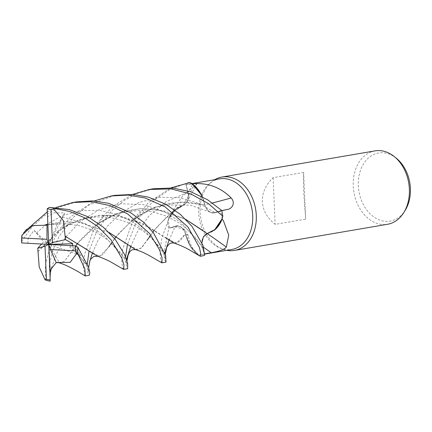 <?xml version="1.0" encoding="UTF-8"?>
<svg xmlns="http://www.w3.org/2000/svg" width="432" height="432" viewBox="0 0 432 432"><rect width="100%" height="100%" fill="white"/><g stroke="black" fill="none" stroke-linecap="round" stroke-linejoin="round"><path stroke-width="0.32" stroke-dasharray="2.16 1.62" d="M161.951 262.829L160.612 259.891L159.991 251.456L161.768 238.572L169.063 217.987L174.955 209.493L183.254 205.265L174.955 209.488L169.063 217.987L167.557 222.442A37.201 27.778 -99.7 0 0 168.75 228.404L175.284 226.238C180.02 225.315 183.443 227.869 185.555 233.912C183.443 227.869 180.02 225.315 175.284 226.238C180.074 225.299 183.508 227.896 185.593 234.025M186.025 236.099L191.236 247.774L199.568 255.836L190.636 246.872L185.566 233.761L185.733 234.884M185.792 235.143L185.863 235.445M198.126 254.988C197.505 254.367 189.859 247.628 188.374 235.802A630.218 75.195 -41.2 0 0 185.571 233.842A29.619 22.113 -99.7 0 0 188.957 243.918A29.619 22.113 -99.7 0 0 198.126 254.983A35.829 26.752 -99.7 0 0 198.256 254.983L200.243 256.225A37.201 27.778 -99.7 0 0 204.676 255.236L202.37 246.375L201.911 242.806M202.775 230.477L207.16 233.588M219.667 178.853A35.829 26.752 -99.7 0 0 209.417 183.773A35.829 26.752 -99.7 0 0 198.693 212.722A35.829 26.752 -99.7 0 0 220.433 248.249A35.829 26.752 -99.7 0 0 231.736 249.491M204.817 253.843L204.228 253.946A35.829 26.752 -99.7 0 1 201.22 254.702L204.822 254.086M174.015 243.038L179.507 241.661L185.533 233.804L188.957 243.918L198.256 254.983A35.829 26.752 -99.7 0 0 201.22 254.702M188.374 235.802L185.274 230.234L176.585 226.978L169.69 227.945A35.829 26.752 -99.7 0 1 168.307 219.942A35.829 26.752 -99.7 0 1 168.296 219.769L174.431 208.148L182.525 196.128L196.846 183.843L192.834 183.708L186.143 184.826L188.114 192.364A627.291 473.207 34.9 0 0 192.834 183.708M214.747 179.696A37.228 27.794 -99.7 0 0 211.297 182.158A37.228 27.794 -99.7 0 0 200.156 212.236A37.228 27.794 -99.7 0 0 222.745 249.145A37.228 27.794 -99.7 0 0 226.816 250.328M375.046 150.881A37.228 27.794 -99.7 0 0 353.257 186.073A37.228 27.794 -99.7 0 0 387.585 224.273M303.626 172.438L273.11 177.655C265.68 184.88 262.084 192.866 262.327 201.614C262.85 210.346 267.122 217.928 275.152 224.37L305.667 219.159L303.826 194.524C303.453 185.798 303.388 178.438 303.626 172.438L305.667 219.159M396.409 158.312A34.538 25.79 -99.7 0 0 370.202 156.551A34.538 25.79 -99.7 0 0 358.333 185.663A34.538 25.79 -99.7 0 0 376.866 218.803A34.538 25.79 -99.7 0 0 405.27 210.173M135.405 249.534L141.026 248.281L156.962 226.962L172.125 212.339L183.227 205.2L175.846 208.732A29.619 22.113 -99.7 0 1 183.2 205.243A630.218 475.416 34.9 0 0 193.234 186.721M168.939 240.322L175.284 226.238L168.75 228.404A37.201 27.778 -99.7 0 1 167.557 222.442L168.307 219.942L175.846 208.732A29.619 22.113 -99.7 0 0 170.537 214.942A29.619 22.113 -99.7 0 0 168.296 219.769M183.2 205.243A10.703 7.992 -99.7 0 0 187.11 201.863A10.703 7.992 -99.7 0 0 188.114 192.364M130.621 246.796L137.284 232L149.218 215.627L166.525 201.42L187.99 192.397C189.157 198.763 187.542 203.04 183.136 205.238C187.542 203.04 189.157 198.763 187.99 192.397L185.701 183.535A37.201 27.778 -99.7 0 1 190.134 182.542A37.201 27.778 -99.7 0 0 185.701 183.535L187.99 192.397C189.184 198.812 187.537 203.099 183.065 205.259M192.116 183.784A35.829 26.752 -99.7 0 0 189.151 184.07A35.829 26.752 -99.7 0 0 186.143 184.826M185.571 233.842A10.703 7.992 -99.7 0 0 180.214 226.53A10.703 7.992 -99.7 0 0 175.252 226.076L169.69 227.945M207.236 233.572A630.218 234.014 -129.9 0 0 207.171 233.523A10.703 7.992 -99.7 0 0 202.257 246.407L204.228 253.946M207.171 233.523A29.619 22.113 -99.7 0 0 214.531 230.04M200.237 256.225A37.201 27.778 -99.7 0 0 204.676 255.236L204.682 255.258M212.49 202.97A630.218 316.597 158.4 0 1 204.8 204.925A10.703 7.992 -99.7 0 0 214.699 212.819A10.703 7.992 -99.7 0 0 215.12 212.695L221.708 210.622M204.8 204.925A29.619 22.113 -99.7 0 0 201.415 194.854M221.638 210.362L215.087 212.539L198.844 203.353L179.588 197.716L158.917 197.257L138.899 202.5L121.349 212.63L107.444 226.152L97.87 240.662L92.264 253.433L97.87 240.662L107.444 226.152L121.349 212.63L138.899 202.5L158.917 197.257L179.588 197.716L198.844 203.353L215.077 212.533C210.33 213.462 206.901 210.908 204.795 204.871C206.901 210.908 210.33 213.462 215.077 212.533L221.621 210.368A37.201 27.778 -99.7 0 1 222.815 216.329A37.201 27.778 -99.7 0 0 221.621 210.368L215.077 212.533C210.303 213.473 206.863 210.87 204.779 204.746M222.064 218.824A35.829 26.752 -99.7 0 0 220.682 210.827M97.308 256.133L102.821 254.767L118.697 233.539L133.915 218.867L149.58 209.331L167.643 203.423L186.597 202.036L204.833 204.941L202.289 196.722L204.784 205.006L202.306 196.733M154.478 230.089L166.536 217.096L183.211 205.184M204.838 204.962L180.22 202.014L154.667 207.225L131.938 220.439L116.186 236.612M273.11 177.655L275.152 224.37M167.546 222.485A37.228 27.794 -99.7 0 0 168.734 228.409L163.966 252.947L164.651 259.832L165.969 262.143M187.99 192.397L185.695 183.514L169.83 189.578L156.006 198.79L144.536 210.217L135.788 223.236L127.451 244.566M125.582 256.77L125.966 264.211L127.645 268.693M123.714 269.363L122.467 267.608L121.716 261.857L122.542 249.523L131.76 223.927L148.068 202.894L170.937 187.855M200.275 256.246A37.228 27.794 -99.7 0 0 201.458 256.079M114.863 195.345L89.014 204.989L73.748 216.891L59.098 236.342L52.385 251.575L49.34 265.297L50.171 281.119M45.619 280.141L45.376 265.496L47.957 254.043L55.064 237.033L70.47 216.853L94.257 200.961M153.425 188.757L138.164 193.082L124.292 200.389L112.234 210.19L97.335 229.808L89.051 251.051M87.323 263.758L87.831 272.441L89.267 275.249M85.05 275.886L83.241 265.772L84.499 254.605L93.442 230.472L106.504 212.706L115.22 204.741L132.651 194.411M47.812 224.197L64.19 221.686L80.422 222.577L108.94 232.389M21.897 235.31L24.959 231.293M47.304 211.864L55.949 207.517M47.812 224.235L63.866 221.751L80.06 222.55L108.999 232.448M126.203 243.67L137.9 249.815L142.074 247.25L147.145 240.289M150.206 235.942L152.939 232.168M47.498 217.274L47.839 216.567L53.897 212.83L64.843 212.987L59.481 221.918L57.564 223.555L47.849 224.964L63.493 223.533L79.191 225.688L88.744 228.841L96.973 232.816L103.097 236.525L109.901 241.79L119.653 251.737L122.818 256.111L126.544 259.286M62.532 217.048L84.829 223.42L103.027 234.522L122.818 256.111L124.988 259.756L126.932 264.303L127.003 260.755M58.784 262.634L64.346 261.333L75.767 245.938M77.792 243.194L98.302 223.398L112.207 215.476L125.701 210.821L140.573 208.645L156.838 209.461L185.706 219.353M56.219 262.548L58.968 262.013L57.704 262.526M51.554 267.775L55.804 255.139L65.194 237.935M66.107 236.677L80.314 221.373L99.22 209.601L121.127 203.753L143.618 204.655L164.3 211.604L181.067 222.475L202.37 246.375M58.806 262.672L64.363 261.365L80.228 240.116L95.386 225.488L116.338 213.705L140.643 208.597L164.873 211.102L185.641 219.294M69.325 245.462L75.913 249.345L81.119 255.485L77.544 253.233M77.479 253.195L72.29 245.668M114.62 238.615L111.834 242.428M108.853 246.899L99.689 256.349L87.977 250.231M79.186 255.879L83.927 261.824L77.258 253.06L83.927 261.824L88.144 265.982L83.927 261.824C84.494 262.424 86.789 266.069 87.442 267.786L88.706 271.874L88.652 267.511M38.011 251.608L61.468 228.938L78.268 220.217L98.696 215.444L120.339 216.34L139.023 221.908L164.986 237.373L176.353 243.248L185.495 233.869M28.129 243.362L27.783 243.065L28.188 238.345L34.004 230.326L43.659 241.817L41.537 244.048M36.488 232.983L45.203 225.32M45.992 224.737L62.138 215.638L80.395 210.6L99.317 210.341L117.261 214.472L133.137 222.167L145.832 231.773L160.618 248.713L164.835 252.882M76.729 201.863L59.945 206.831L44.491 215.649L31.622 227.497L21.6 241.24M175.284 226.238L168.734 228.409M38.011 251.586L57.251 231.952L70.394 223.63L85.352 217.858L101.315 215.201L117.396 215.843L145.687 224.942L165.035 237.411M76.545 253.919L48.724 244.415L57.564 223.555M81.119 255.485L78.376 254.545M34.004 230.326L48.724 244.415L43.659 241.817M188.914 182.693A37.228 27.794 -99.7 0 0 185.695 183.514M64.843 212.987L48.724 244.415L58.968 262.013M175.252 226.076A627.291 74.844 -41.2 0 1 176.585 226.978M202.257 246.407A627.291 232.929 -129.9 0 1 203.602 247.347M215.12 212.695A627.291 315.128 158.4 0 0 227.47 209.455M47.488 216.594L47.839 216.567M220.433 248.249L222.745 249.145M174.431 208.148L170.537 214.942M187.11 201.863L196.846 183.843M180.214 226.53L185.274 230.234M214.699 212.819L227.956 209.342M183.908 204.903L177.374 208.688M203.596 251.084L201.739 246.758L196.058 238.275L186.408 228.539L178.546 222.599L166.163 216.054L152.307 211.783L140.254 210.433L122.785 212.247L112.936 215.384L100.688 221.789M210.076 212.047L190.231 205.146L164.522 204.984L154.667 207.571L138.569 215.552M209.417 183.773L211.297 182.158M189.151 184.07L191.857 183.605M173.286 211.189L172.125 212.339M135.491 249.561L135.956 249.658M103.356 216.157L95.386 225.488M69.579 246.726L77.89 254.383M97.362 256.149L97.783 256.246M140.557 210.973L133.915 218.867M61.938 228.625C67.581 224.348 76.016 220.871 87.232 218.203C95.872 216.437 105.084 216.545 114.858 218.522C125.669 221.335 133.558 224.532 138.532 228.118C146.95 232.859 157.378 243.594 160.618 248.713L164.003 254.405L165.407 258.784L165.332 254.367M174.042 243.049L174.452 243.14M63.968 223.965L57.251 231.952M73.267 202.451L72.722 202.549"/><path stroke-width="0.65" d="M185.879 235.51L186.025 236.099M199.568 255.836L200.243 256.225L199.568 255.836M201.911 242.8L203.337 236.963L207.128 233.566L203.337 236.963L201.911 242.8L203.342 236.968L207.139 233.572L215.401 229.284L221.308 220.784L222.815 216.329L222.064 218.83A35.829 26.752 -99.7 0 0 222.064 218.824A35.829 26.752 -99.7 0 1 222.08 218.997L223.382 220.628L228.733 235.121L226.319 247.061C223.922 250.339 214.909 252.083 211.221 252.725L204.817 253.843M204.822 254.086L231.736 249.491A35.829 26.752 -99.7 0 0 252.704 215.617A35.829 26.752 -99.7 0 0 219.667 178.853L191.857 183.605M226.816 250.328A37.228 27.794 -99.7 0 0 234.484 250.436A37.228 27.794 -99.7 0 0 256.273 215.244A37.228 27.794 -99.7 0 0 221.945 177.044A37.228 27.794 -99.7 0 0 214.747 179.696M234.484 250.436L387.585 224.273A37.228 27.794 -99.7 0 0 403.844 212.49A37.228 27.794 -99.7 0 0 409.374 189.081A37.228 27.794 -99.7 0 0 394.292 156.595A37.228 27.794 -99.7 0 0 375.046 150.881L221.945 177.044M403.844 212.49L405.27 210.173A34.538 25.79 -99.7 0 0 410.4 188.449A34.538 25.79 -99.7 0 0 396.409 158.312L394.292 156.595M170.937 187.855L190.096 182.525L197.073 188.32L202.289 196.722L197.073 188.32L190.134 182.542L192.116 183.784A35.829 26.752 -99.7 0 1 192.245 183.784C207.468 182.455 220.45 187.191 231.185 197.98C236.077 203.526 231.412 209.072 227.47 209.455L221.708 210.622M207.236 233.572A630.218 234.014 -129.9 0 1 226.319 247.061M185.641 219.294L207.16 233.588L214.531 230.04A29.619 22.113 -99.7 0 0 222.08 218.997M214.531 230.04L222.064 218.83M212.49 202.97A630.218 316.597 158.4 0 0 231.185 197.98M202.306 196.733L201.415 194.854A29.619 22.113 -99.7 0 0 192.245 183.784M227.956 209.342L227.47 209.455M201.415 194.854L192.116 183.784M55.949 207.517L72.722 202.543L91.125 201.685L110.079 205.61L127.634 213.91L149.558 233.48L159.548 249.853L162.043 257.731L161.951 262.829L165.969 262.143L165.688 255.533L153.452 232.816L143.618 222.248L130.599 212.674L108.799 203.348L92.713 200.869L76.729 201.863L73.267 202.451M53.784 208.348L69.73 211.469L84.575 217.777L97.837 226.525L111.181 240.041L121.9 258.331L123.908 264.983L123.714 269.363L127.645 268.693L127.64 263.515L124.686 254.745L115.214 239.35L103.415 227.281L87.923 216.724L69.498 209.628L49.232 207.376L47.191 208.931A35.737 26.681 -99.7 0 1 51.014 209.493L53.703 209.093L53.784 208.348A37.228 27.794 -99.7 0 0 49.232 207.376M127.451 244.566L125.582 256.77M94.257 200.961L111.17 195.977L128.056 195.064L145.222 198.007L165.04 206.815L187.882 226.93L199.449 247.477L200.761 253.838L200.237 256.225M200.405 256.257L201.458 256.079A37.228 27.794 -99.7 0 0 204.682 255.258L202.943 245.349L191.905 226.244L180.392 214.429L165.721 204.206L148.252 197.084L132.748 194.422L114.863 195.345M38.043 251.591L39.215 267.035L44.944 279.531L45.619 280.141A37.228 27.794 -99.7 0 0 50.171 281.119L49.95 271.55L50.22 274.72L50.274 272.819L51.214 268.99L56.219 262.548M89.051 251.051L87.323 263.758M77.512 253.179L84.872 268.936L85.266 275.94L89.267 275.249L89.802 273.062L88.522 267.1L77.803 247.255L75.665 245.878A35.737 26.681 -99.7 0 1 75.611 250.873L76.642 253.568L77.512 253.179A37.228 27.794 -99.7 0 0 77.803 247.255M132.651 194.411L149.413 189.443L171.099 188.908L190.998 194.044L208.478 203.639L222.826 216.281L221.308 220.784L215.406 229.279L207.155 233.582M44.388 225.283L32.562 225.607L21.897 235.31A37.228 27.794 -99.7 0 0 21.6 241.24L21.789 242.951A35.737 26.681 -99.7 0 1 21.843 237.951L22.005 235.051M44.388 225.175L47.812 224.197M108.94 232.389L135.405 249.534C144.104 252.515 142.814 252.38 148.333 255.031L161.773 262.796M24.959 231.293L47.304 211.864M46.834 225.185L44.388 225.218L47.812 224.235M108.999 232.448L126.203 243.67M147.193 240.219L150.206 235.942M152.939 232.168L154.478 230.089M47.185 208.699L48.724 244.415L46.969 239.301L21.843 237.951M126.544 259.286L130.621 246.796M75.767 245.938L77.792 243.194M185.706 219.353L202.819 230.504M57.704 262.526L56.279 262.683L58.784 262.634M51.214 268.99L51.554 267.775M65.194 237.935L66.107 236.677M58.757 262.57L70.189 262.31L76.642 253.568M75.838 245.889L48.724 244.415L44.993 246.235L46.44 279.331A35.737 26.681 -99.7 0 0 50.258 279.898M222.826 216.281A37.228 27.794 -99.7 0 0 221.638 210.362L207.549 199.73L190.993 191.873L172.697 188.001L153.425 188.757L149.407 189.443M116.186 236.612L114.62 238.615M111.834 242.428L108.832 246.931M87.977 250.231L65.162 236.245L65.497 239.614L72.878 243.745L72.29 245.668M97.783 256.246L93.911 256.489C91.093 258.557 89.737 260.102 89.84 261.128L92.264 253.433L89.84 261.128L88.652 267.511M65.113 236.255L63.536 220.882L53.703 209.093M65.2 236.234L97.308 256.133C99.841 256.986 105.521 259.205 110.182 261.598L123.498 269.314M41.537 244.048L37.757 248.222L38.011 251.608M45.203 225.32L45.992 224.737M164.835 252.882L168.939 240.322M21.611 242.941L48.724 244.415L50.485 249.529L75.611 250.873M164.986 237.373L174.015 243.038C179.761 245.047 184.831 247.298 189.232 249.793L199.676 255.901M46.975 225.153L46.969 239.301M49.95 271.55L48.724 244.415L72.878 243.745M50.274 272.819L48.724 244.415L52.456 242.595L65.497 239.614M78.376 254.545L76.545 253.919M190.096 182.525A37.228 27.794 -99.7 0 0 188.914 182.693L187.866 182.871M37.757 248.222L44.993 246.235M46.44 279.331L44.944 279.531M56.279 262.683L50.485 249.529M52.456 242.595L51.014 209.493M203.602 247.347A627.291 232.929 -129.9 0 1 211.221 252.725M26.671 229.257L23.614 232.853M127.003 260.755L128.11 255.161C130.572 249.178 132.538 249.556 135.956 249.658M51.44 268.191L51.014 269.887M50.22 274.72L50.139 276.755M58.714 262.645C66.274 265.199 66.398 265.594 68.515 266.555C71.296 267.916 77.441 271.096 80.892 273.343L85.077 275.902M77.89 254.383L79.186 255.879M165.332 254.367L166.547 247.995C166.369 247.628 167.168 246.429 168.928 244.404C170.116 243.119 171.952 242.698 174.452 243.14M115.106 195.307L111.17 195.977"/></g></svg>
